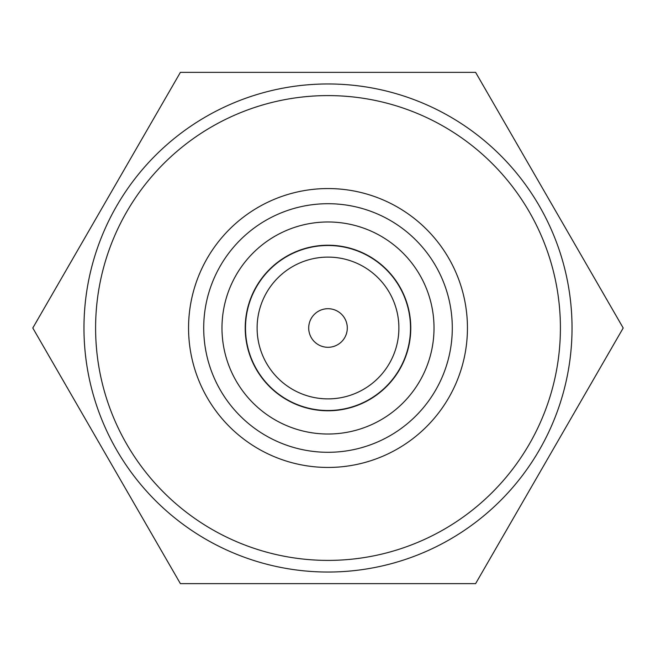 <?xml version="1.0" encoding="UTF-8"?>
<svg xmlns="http://www.w3.org/2000/svg" width="656" height="656" viewBox="0 0 656 656"><rect width="100%" height="100%" fill="white"/><g stroke="black" fill="none" stroke-linecap="round" stroke-linejoin="round"><path stroke-width="0.98" d="M572.032 328A244.032 244.032 0 0 1 205.984 539.339A244.032 244.032 0 0 1 205.984 116.661A244.032 244.032 0 0 1 572.032 328M475.6 72.349L623.2 328L475.6 583.651L180.4 583.651L32.8 328L180.4 72.349L475.6 72.349M560.413 328A232.413 232.413 0 0 1 211.798 529.269A232.413 232.413 0 0 1 211.798 126.731A232.413 232.413 0 0 1 560.413 328M329.402 347.245A19.295 19.295 0 0 0 343.965 317.168A19.295 19.295 0 0 0 310.632 319.595A19.295 19.295 0 0 0 329.402 347.245M333.15 398.7A70.889 70.889 0 0 0 386.655 288.189A70.889 70.889 0 0 0 264.196 297.111A70.889 70.889 0 0 0 333.15 398.7M333.994 410.287A82.508 82.508 0 0 0 396.265 281.662A82.508 82.508 0 0 0 253.741 292.051A82.508 82.508 0 0 0 333.994 410.287M337.028 451.968A124.296 124.296 0 0 0 430.844 258.202A124.296 124.296 0 0 0 216.127 273.839A124.296 124.296 0 0 0 337.028 451.968M338.135 467.08A139.449 139.449 0 0 0 443.382 249.69A139.449 139.449 0 0 0 202.491 267.238A139.449 139.449 0 0 0 338.135 467.08A139.449 139.449 0 0 0 443.382 249.69A139.449 139.449 0 0 0 202.491 267.238A139.449 139.449 0 0 0 338.135 467.08M334.011 410.566A82.787 82.787 0 0 0 396.495 281.506A82.787 82.787 0 0 0 253.487 291.928A82.787 82.787 0 0 0 334.011 410.566M335.7 433.739A106.018 106.018 0 0 0 415.724 268.46A106.018 106.018 0 0 0 232.577 281.801A106.018 106.018 0 0 0 335.7 433.739"/></g></svg>
